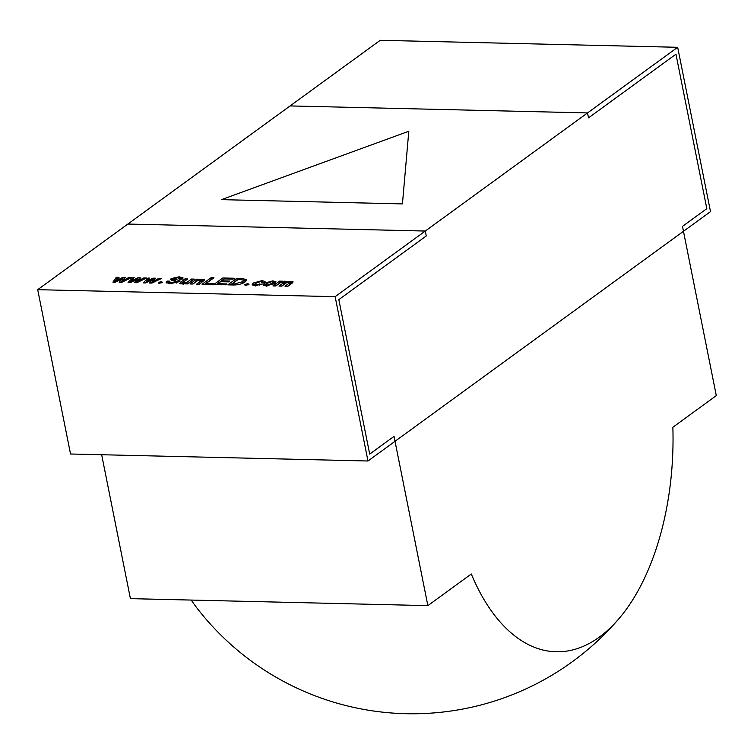<?xml version="1.0" encoding="UTF-8"?>
<svg xmlns="http://www.w3.org/2000/svg" width="754" height="754" viewBox="0 0 754 754"><rect width="100%" height="100%" fill="white"/><g stroke="black" fill="none" stroke-linecap="round" stroke-linejoin="round"><path stroke-width="1.13" d="M101.658 454.737L130.414 598.638L427.857 605.632L395.021 441.307L683.463 231.299L682.483 226.37L706.818 208.651L675.952 54.194L588.516 117.85L587.536 112.921L677.676 47.295L380.233 40.301L290.092 105.928L587.536 112.921L425.284 231.044L426.264 235.974L425.284 231.044L127.841 224.051L290.092 105.928L587.536 112.921L588.516 117.85L675.952 54.194L706.818 208.651L682.483 226.37L683.463 231.299L710.504 211.62L677.676 47.295M37.7 289.677L335.144 296.671L425.284 231.044L127.841 224.051L37.7 289.677L70.537 454.002L367.98 460.996L395.021 441.307L394.031 436.377L369.696 454.096L338.829 299.63L426.264 235.974L338.829 299.63L369.696 454.096L394.031 436.377L395.021 441.307L683.463 231.299L716.3 395.624L672.86 427.254A206.69 111.96 91.3 0 1 618.714 618.94A206.69 111.96 91.3 0 1 471.297 574.001L427.857 605.632M191.271 600.071A206.69 111.96 91.3 0 0 197.737 609.043A272.1 272.1 0 0 0 618.714 618.94M221.431 199.65L402.438 203.9L408.8 131.253L221.431 199.65M264.268 283.25L272.882 280.846L276.039 281.873L274.852 283.495L265.955 285.889L263.042 284.908L264.268 283.25L264.597 284.889L266.558 283.777M247.934 283.645L248.952 284.512L245.681 285.285L244.946 284.418L247.934 283.645L248.179 284.88M244.645 284.908L244.946 284.418L245.107 285.219M226.728 283.928L225.512 284.814L213.787 284.531L222.798 277.972L234.24 278.245L233.033 279.121L224.447 278.923L221.846 280.818L229.857 281.006L228.641 281.883L220.639 281.694L217.859 283.721L226.728 283.928M199.499 279.244L198.802 279.753L202.185 279.178L204.702 279.885L199.49 284.201L196.624 284.135L200.894 281.025L200.611 280.054L197.614 280.62L192.911 284.041L190.046 283.975L196.634 279.178L199.499 279.244M199.131 284.192L201.224 282.675L200.611 280.054M176.097 282.967L175.87 281.836C176.21 281.082 175.362 280.667 173.307 280.582L170.489 279.536L171.177 278.584L179.169 276.812L183.109 277.934L182.28 279.103L179.443 279.037L178.038 277.698L174.127 278.594L179.518 280.846L178.896 281.779L170.253 283.645L166.125 282.496L167.143 281.091L169.97 281.157L169.32 282.109L171.375 282.759L176.229 281.374L176.559 283.014M179.443 279.037L179.933 278.254L180.253 279.904M174.127 278.594L174.089 280.705M158.943 278.292L161.742 278.358L151.922 283.08L149.509 283.023L152.28 279.64L145.626 282.929L143.213 282.873L148.076 278.038L149.377 278.066L146.248 281.572L152.949 278.151L155.654 278.217L152.591 281.723L158.943 278.292L159.198 279.583M128.623 277.585L131.432 277.651L121.611 282.364L119.189 282.307L121.96 278.923L115.305 282.222L112.902 282.166L116.267 277.293L119.057 277.359L115.927 280.865L122.638 277.444L125.334 277.5L122.271 281.006L128.623 277.585L128.887 278.867M143.788 277.934L146.587 278L136.766 282.722L134.344 282.665L137.115 279.282L130.461 282.571L128.057 282.514L132.921 277.679L134.221 277.717L131.083 281.214L137.793 277.802L140.498 277.858L137.435 281.365L143.788 277.934L144.042 279.225M161.554 281.61L162.581 282.486L159.301 283.25L158.576 282.392L161.554 281.61L161.808 282.854M158.265 282.873L158.576 282.392L158.736 283.193M184.9 283.853L185.597 283.353L181.921 283.919L179.659 283.259L184.909 278.905L187.774 278.971L183.505 282.071L183.495 283.042L186.841 282.439L191.488 279.055L194.353 279.131L187.765 283.919L184.9 283.853M183.505 282.071L183.656 283.834M213.288 283.608L212.072 284.494L202.063 284.258L211.073 277.698L213.938 277.764L206.134 283.438L213.288 283.608M241.714 278.414L246.812 279.772L245.229 281.845C241.968 284.06 237.793 285.106 232.703 284.974L227.802 284.861L236.813 278.301L241.714 278.414L241.902 279.376M261.61 282.401L260.856 281.468L256.266 283.061L255.229 284.305L256.351 284.758L262.373 283.985L255.154 285.634L252.185 284.644L253.401 282.995L262.09 280.592L265.05 281.496L264.456 282.467L261.61 282.401L262.034 281.826L262.156 282.411M292.137 283.165L287.858 286.275L285.003 286.209L289.263 283.108L289.329 282.137L286.567 282.703L281.855 286.134L278.999 286.068L283.259 282.967L283.306 281.996L280.554 282.571L275.851 285.992L272.986 285.926L279.574 281.129L282.439 281.195L281.742 281.704L284.908 281.129L287.02 281.958L290.903 281.27L293.127 281.911L292.137 283.165M290.328 283.985L289.998 282.345L289.329 282.137M281.496 286.124L283.589 284.607L283.306 281.996M287.114 281.666L287.142 282.533M367.98 460.996L335.144 296.671M120.828 282.345L122.289 280.573L121.96 278.923M114.344 282.194L116.597 278.933L116.267 277.293M116.597 278.933L117.633 278.961M116.116 281.817L115.927 280.865M122.082 279.536L122.959 279.084L122.638 277.444M122.959 279.084L123.939 279.103M122.459 281.958L122.271 281.006M135.993 282.703L137.445 280.922L137.115 279.282M129.99 282.562L131.13 281.43M133.156 278.895L132.921 277.679M131.281 282.175L131.083 281.214M137.237 279.894L138.123 279.442L137.793 277.802M138.123 279.442L139.094 279.461M137.624 282.316L137.435 281.365M151.149 283.061L152.61 281.28L152.28 279.64M145.154 282.92L146.285 281.789M148.321 279.253L148.076 278.038M146.436 282.533L146.248 281.572M152.402 280.243L153.279 279.8L152.949 278.151M153.279 279.8L154.25 279.819M152.779 282.665L152.591 281.723M166.926 283.193L167.473 282.741L167.143 281.091M167.473 282.741L169.452 282.778M171.544 283.627L171.375 282.759M171.497 280.215L171.177 278.584M171.516 280.224L173.788 279.187M179.377 277.849L179.169 276.812M179.97 278.48L182.553 278.876M175.889 281.101L175.588 279.602M175.918 281.242L178.472 281.676L178.142 280.026M185.701 283.872L185.597 283.353M180.743 283.824L180.64 282.015M180.969 283.655L185.239 280.545L184.909 278.905M187.133 283.909L186.841 282.439M187.407 283.919L191.818 280.705L191.488 279.055M198.905 280.281L198.802 279.753M201.638 280.837L202.515 280.827L202.185 279.178M202.515 280.827L203.948 280.94M201.224 282.675L200.932 281.694M192.553 284.032L196.964 280.827L196.634 279.178M204.57 284.315L211.403 279.338L211.073 277.698M206.323 284.362L206.134 283.438M216.294 284.597L223.127 279.611L222.798 277.972M222.034 281.732L221.846 280.818M218.047 284.635L217.859 283.721M243.759 280.149L246.473 280.724M230.309 284.927L237.142 279.941L236.813 278.301M243.099 283.118L244.079 281.76L243.749 280.12L238.462 279.253L231.874 284.051L233.928 284.098L242.373 281.779L243.749 280.12M234.108 284.984L233.928 284.098M242.675 283.316L242.373 281.779M232.062 284.965L231.874 284.051M252.939 285.314L253.73 284.635L253.401 282.995M253.73 284.635L255.681 283.532M262.119 282.232L262.09 280.592M262.411 282.232L264.39 282.467M256.52 285.615L256.351 284.758M259.762 285.087L259.536 283.919M273.023 282.486L272.882 280.846M273.212 282.486L275.606 282.844M263.796 285.587L264.597 284.889M272.901 284.588L272.967 282.213L271.685 281.723L267.133 283.316L266.087 284.578L267.18 285.012L271.996 283.429L272.967 282.213M267.35 285.87L267.18 285.012M272.279 284.842L271.996 283.429M287.51 286.266L289.593 284.748L289.263 283.108M289.593 284.748L289.659 283.787M283.589 284.607L283.636 283.645M275.493 285.983L279.904 282.778L279.574 281.129M281.845 282.203L281.742 281.704M284.107 282.816L285.238 282.769L284.908 281.129M285.238 282.769L286.379 282.844M290.111 282.938L291.233 282.91L290.903 281.27M291.233 282.91L292.363 282.995M169.32 282.109L169.65 283.749M182.798 282.825L183.128 284.465M201.535 280.309L201.865 281.949M255.229 284.305L255.559 285.945M266.087 284.578L266.416 286.218M283.985 282.203L284.305 283.853"/></g></svg>
